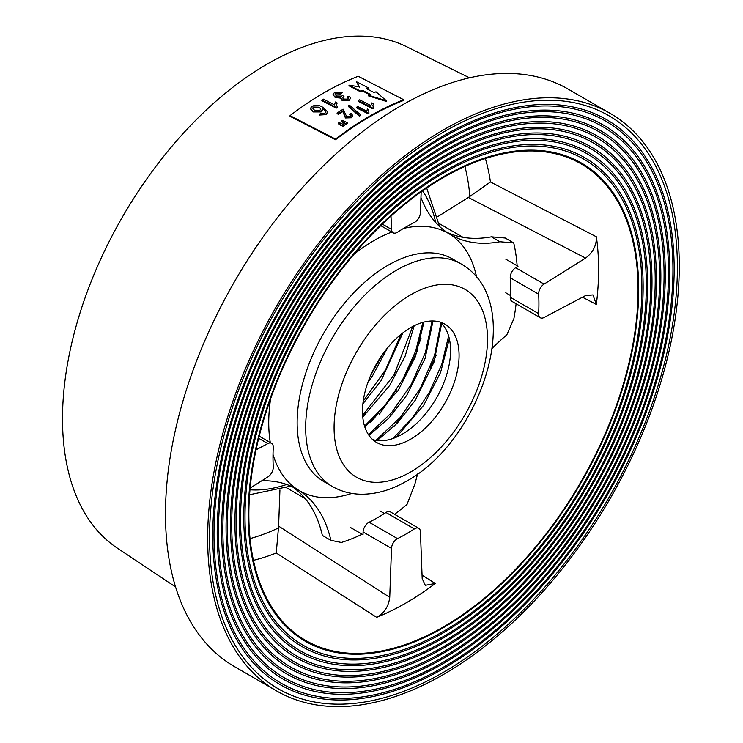 <?xml version="1.0" encoding="UTF-8"?>
<svg xmlns="http://www.w3.org/2000/svg" width="743" height="743" viewBox="0 0 743 743"><rect width="100%" height="100%" fill="white"/><g stroke="black" fill="none" stroke-linecap="round" stroke-linejoin="round"><path stroke-width="1.11" d="M391.505 548.38L363.095 531.979A8.034 4.644 -60 0 1 368.769 522.413A8.034 4.644 -60 0 1 369.132 522.218L397.542 538.629A8.034 4.644 120 0 0 397.18 538.814A8.034 4.644 120 0 0 391.505 548.38L389.741 597.335C388.552 606.622 384.196 613.281 376.655 617.322L276.247 553.006L278.616 526.118L389.741 597.335M414.38 528.905L385.97 512.503A8.034 4.644 -60 0 1 386.332 512.28A8.034 4.644 -60 0 1 390.344 511.881L418.755 528.282A8.034 4.644 120 0 0 414.743 528.682A8.034 4.644 120 0 0 414.38 528.905A188.035 108.562 -60 0 1 397.542 538.629M422.052 575.073L435.268 583.478L425.312 585.308L422.182 578.602L420.417 531.682A8.034 4.644 120 0 0 418.755 528.282M391.004 216.083L391.505 229.401A8.034 4.644 120 0 0 393.158 232.8A8.034 4.644 120 0 0 397.542 232.178A188.035 108.562 -60 0 1 405.957 227.014A188.035 108.562 -60 0 1 414.38 222.454A8.034 4.644 120 0 0 420.417 212.702L421.17 191.824M443.46 631.346A280.659 162.039 120 0 0 634.921 351.978A280.659 162.039 120 0 0 544.247 146.603A280.659 162.039 120 0 0 443.46 173.035A280.659 162.039 120 0 0 271.149 388.004A280.659 162.039 120 0 0 272.505 617.275A280.659 162.039 120 0 0 443.46 631.346M443.46 627.64A276.108 159.411 120 0 0 612.984 416.145A276.108 159.411 120 0 0 611.647 190.589A276.108 159.411 120 0 0 443.46 176.75A276.108 159.411 120 0 0 255.109 451.595A276.108 159.411 120 0 0 344.306 653.645A276.108 159.411 120 0 0 443.46 627.64M443.46 636.463A286.928 165.652 120 0 0 639.194 350.854A286.928 165.652 120 0 0 546.504 140.891A286.928 165.652 120 0 0 443.46 167.918A286.928 165.652 120 0 0 267.294 387.688A286.928 165.652 120 0 0 268.687 622.077A286.928 165.652 120 0 0 443.46 636.463M443.46 632.757A282.377 163.033 120 0 0 616.839 416.461A282.377 163.033 120 0 0 615.464 185.787A282.377 163.033 120 0 0 443.46 171.633A282.377 163.033 120 0 0 250.828 452.719A282.377 163.033 120 0 0 342.059 659.357A282.377 163.033 120 0 0 443.46 632.757M443.46 641.58A293.188 169.274 120 0 0 643.466 349.73A293.188 169.274 120 0 0 548.752 135.189A293.188 169.274 120 0 0 443.46 162.801A293.188 169.274 120 0 0 263.449 387.372A293.188 169.274 120 0 0 264.87 626.878A293.188 169.274 120 0 0 443.46 641.58M443.46 637.875A288.646 166.655 120 0 0 620.684 416.786A288.646 166.655 120 0 0 619.281 180.986A288.646 166.655 120 0 0 443.46 166.516A288.646 166.655 120 0 0 246.555 453.843A288.646 166.655 120 0 0 339.802 665.059A288.646 166.655 120 0 0 443.46 637.875M443.46 646.698A299.457 172.896 120 0 0 647.747 348.606A299.457 172.896 120 0 0 551 129.477A299.457 172.896 120 0 0 443.46 157.683A299.457 172.896 120 0 0 259.604 387.057A299.457 172.896 120 0 0 261.053 631.689A299.457 172.896 120 0 0 443.46 646.698M443.46 642.992A294.915 170.268 120 0 0 624.529 417.102A294.915 170.268 120 0 0 623.098 176.184A294.915 170.268 120 0 0 443.46 161.398A294.915 170.268 120 0 0 242.283 454.967A294.915 170.268 120 0 0 337.554 670.771A294.915 170.268 120 0 0 443.46 642.992M443.46 651.815A305.726 176.509 120 0 0 652.02 347.492A305.726 176.509 120 0 0 553.256 123.765A305.726 176.509 120 0 0 443.46 152.566A305.726 176.509 120 0 0 255.75 386.741A305.726 176.509 120 0 0 257.236 636.491A305.726 176.509 120 0 0 443.46 651.815M443.46 648.11A301.184 173.89 120 0 0 628.383 417.417A301.184 173.89 120 0 0 626.916 171.382A301.184 173.89 120 0 0 443.46 156.281A301.184 173.89 120 0 0 238.001 456.081A301.184 173.89 120 0 0 335.307 676.474A301.184 173.89 120 0 0 443.46 648.11M443.46 656.933A311.995 180.131 120 0 0 656.292 346.368A311.995 180.131 120 0 0 555.504 118.063A311.995 180.131 120 0 0 443.46 147.448A311.995 180.131 120 0 0 251.905 386.425A311.995 180.131 120 0 0 253.419 641.293A311.995 180.131 120 0 0 443.46 656.933M443.46 653.227A307.453 177.503 120 0 0 632.228 417.733A307.453 177.503 120 0 0 630.733 166.581A307.453 177.503 120 0 0 443.46 151.163A307.453 177.503 120 0 0 233.729 457.205A307.453 177.503 120 0 0 333.05 682.185A307.453 177.503 120 0 0 443.46 653.227M443.46 662.05A318.264 183.753 120 0 0 660.573 345.244A318.264 183.753 120 0 0 557.752 112.351A318.264 183.753 120 0 0 443.46 142.331A318.264 183.753 120 0 0 248.06 386.109A318.264 183.753 120 0 0 249.602 646.094A318.264 183.753 120 0 0 443.46 662.05M443.46 658.344A313.713 181.125 120 0 0 636.073 418.049A313.713 181.125 120 0 0 634.55 161.77A313.713 181.125 120 0 0 443.46 146.046A313.713 181.125 120 0 0 229.457 458.329A313.713 181.125 120 0 0 330.802 687.897A313.713 181.125 120 0 0 443.46 658.344M443.46 667.168A324.533 187.366 120 0 0 664.846 344.12A324.533 187.366 120 0 0 560.008 106.648A324.533 187.366 120 0 0 443.46 137.214A324.533 187.366 120 0 0 244.206 385.793A324.533 187.366 120 0 0 245.784 650.896A324.533 187.366 120 0 0 443.46 667.168M443.46 663.462A319.982 184.747 120 0 0 639.927 418.365A319.982 184.747 120 0 0 638.367 156.968A319.982 184.747 120 0 0 443.46 140.929A319.982 184.747 120 0 0 225.175 459.453A319.982 184.747 120 0 0 328.545 693.6A319.982 184.747 120 0 0 443.46 663.462M443.46 672.294A330.802 190.988 120 0 0 669.127 343.006A330.802 190.988 120 0 0 562.256 100.937A330.802 190.988 120 0 0 443.46 132.096A330.802 190.988 120 0 0 240.361 385.478A330.802 190.988 120 0 0 241.967 655.707A330.802 190.988 120 0 0 443.46 672.294M443.46 668.579A326.251 188.36 120 0 0 643.772 418.68A326.251 188.36 120 0 0 642.193 152.166A326.251 188.36 120 0 0 443.46 135.811A326.251 188.36 120 0 0 220.903 460.567A326.251 188.36 120 0 0 326.298 699.312A326.251 188.36 120 0 0 443.46 668.579M610.198 113.391L568.024 89.039A333.477 192.539 120 0 0 401.285 105.562A333.477 192.539 120 0 0 183.428 399.418A333.477 192.539 120 0 0 234.547 666.647L276.721 690.99A333.477 192.539 120 0 0 443.46 674.477A333.477 192.539 120 0 0 661.316 380.611A333.477 192.539 120 0 0 610.198 113.391A333.477 192.539 120 0 0 443.46 129.904A333.477 192.539 120 0 0 225.603 423.77A333.477 192.539 120 0 0 276.721 690.99M596.36 236.776C596.638 245.32 593.053 252.425 585.595 258.09L468.359 197.471L490.454 181.979L596.36 236.776A272.44 157.293 -60 0 1 596.36 304.454L582.475 297.209M443.46 626.906A275.216 158.9 120 0 0 624.603 379.738A275.216 158.9 120 0 0 575.881 161.064A275.216 158.9 120 0 0 443.46 177.475A275.216 158.9 120 0 0 265.075 415.356A275.216 158.9 120 0 0 300.85 637.429A275.216 158.9 120 0 0 443.46 626.906M435.268 583.478A272.44 157.293 -60 0 1 405.957 602.991A272.44 157.293 -60 0 1 376.655 617.322M469.492 77.82L406.672 46.735A289.64 167.221 120 0 0 267.322 64.009A289.64 167.221 120 0 0 79.585 314.345A289.64 167.221 120 0 0 117.236 548.065L175.562 586.933M290.049 115.639L290.049 116.307L335.502 139.758A297.219 171.605 -60 0 1 369.596 116.865A297.219 171.605 -60 0 1 403.69 100.398L403.69 99.729A298.027 172.07 120 0 0 369.596 116.205A298.027 172.07 120 0 0 335.502 139.099L290.049 115.639A294.655 170.119 -60 0 1 324.143 92.717A294.655 170.119 -60 0 1 358.228 76.278L403.69 99.729M368.426 95.856L386.369 101.429L386.369 100.769L368.426 95.197L368.426 95.856M368.426 95.197A297.339 171.67 -60 0 1 370.265 94.342L362.593 90.377A296.773 171.345 120 0 0 360.764 91.24L349.006 85.166L349.006 85.826L360.764 91.9A295.965 170.881 -60 0 1 362.593 91.036L370.265 95.002M349.006 85.166L359.408 86.838L356.556 81.758L359.408 87.507M367.163 88.984A295.965 170.881 -60 0 1 368.314 88.491L368.314 87.832A296.773 171.345 120 0 0 366.475 88.631L374.138 92.587A297.339 171.67 -60 0 1 375.977 91.788L386.369 100.769M372.549 108.032A298.426 172.292 -60 0 1 373.506 107.521L373.506 108.181A297.618 171.828 120 0 0 372.549 108.692L358.154 101.252L358.154 100.593L372.549 108.032L372.549 108.692M368.138 113.168A298.612 172.404 -60 0 1 368.909 112.732L368.909 113.391A297.804 171.939 120 0 0 368.138 113.818L356.631 107.874L356.631 107.215L368.138 113.168L368.138 113.818M335.149 97.519L333.068 94.407L335.149 97.519L340.814 98.113L342.114 100.519L349.154 100.546L350.547 98.113L349.126 96.2L347.473 96.887L347.473 97.547M341.009 93.358L342.3 92.476L341.009 94.017L336.012 93.804L336.012 93.144L341.009 93.358L341.009 94.017M343.963 97.11L343.963 96.451L343.963 97.11M336.254 107.466A296.968 171.457 -60 0 1 337.211 106.871L337.211 107.531A296.16 170.992 120 0 0 336.254 108.125L321.868 100.686L321.868 100.026L336.254 107.466L336.254 108.125M340.582 125.326L338.344 123.756L338.344 123.097L342.978 126.561A297.599 171.819 120 0 1 344.455 125.548L344.455 124.889L339.142 122.549A298.036 172.07 120 0 0 338.344 123.097M343.721 123.18L341.474 121.611L341.474 120.951L346.117 124.415A297.599 171.819 120 0 1 347.594 123.431L347.594 122.771L342.272 120.422A298.036 172.07 120 0 0 341.474 120.951M342.839 110.874L345.411 117.301L351.476 117.106L352.73 115.434L351.476 117.765L345.411 117.961L342.839 111.534A296.652 171.271 120 0 0 338.418 114.348L337.09 113.66L337.09 113.001L338.418 113.688A297.451 171.735 -60 0 1 342.839 110.874L342.839 111.534M359.398 116.14L348.365 106.509L348.365 105.85L359.398 115.49L359.398 116.14A297.618 171.828 120 0 1 360.531 115.462L360.531 114.803L349.498 105.19A297.339 171.67 120 0 0 348.365 105.85M326.27 113.948L327.626 111.877L326.27 114.608L319.499 115.044L319.499 114.385L326.27 113.948L326.27 114.608M327.626 111.877L322.731 107.261C319.564 105.097 315.933 104.791 311.828 106.333L310.555 108.274L313.072 111.283L321.115 111.274L322.351 110.02L321.115 111.933L313.072 111.942L310.555 108.933M585.595 258.09L544.08 284.105A8.034 4.644 120 0 0 538.656 294.209A188.035 108.562 -60 0 1 538.656 313.657A8.034 4.644 120 0 0 540.31 317.753A8.034 4.644 120 0 0 544.08 317.493L585.595 295.565L592.97 294.925L596.36 304.454M538.656 294.209L510.246 277.808A188.035 108.562 -60 0 1 510.246 297.256L538.656 313.657M385.97 512.503A188.035 108.562 -60 0 1 369.132 522.218M250.131 488.067L267.842 476.978A8.034 4.644 120 0 0 273.266 466.873A188.035 108.562 -60 0 1 273.266 447.425A8.034 4.644 120 0 0 271.613 443.33A8.034 4.644 120 0 0 267.842 443.59L256.056 449.812M279.925 489.971L278.616 526.118M363.095 531.979L362.993 534.719L350.78 527.66M379.887 510.859L384.437 513.487M510.33 295.435L505.779 292.807M505.779 259.196L518.001 266.245L515.67 267.703L544.08 284.105M468.359 197.471L437.711 216.677M510.246 277.808A8.034 4.644 -60 0 1 515.67 267.703M540.31 317.753L511.899 301.352A8.034 4.644 -60 0 1 510.246 297.256M335.502 139.099L335.502 139.758M373.506 107.521L372.828 105.543L373.283 104.484M373.283 103.825L371.621 102.971L370.887 105.627L359.631 99.813A297.358 171.679 120 0 0 358.154 100.593M368.909 112.732L368.732 110.317M368.732 109.658L367.404 108.97L366.81 111.199L357.81 106.546A297.757 171.912 120 0 0 356.631 107.215M359.398 115.49A298.426 172.292 -60 0 1 360.531 114.803M338.418 113.688L338.418 114.348M343.294 113.112L343.294 113.772M345.411 117.301L345.411 117.961M351.476 117.106L351.476 117.765M352.73 115.434L351.105 113.475L349.777 114.125L349.777 114.784M349.777 114.125L351.04 115.481L350.343 116.475L346.619 116.549L343.136 109.184A297.358 171.679 120 0 0 337.09 113.001M343.721 122.521L346.117 123.756L346.117 124.415M346.117 123.756A298.407 172.283 -60 0 1 347.594 122.771M340.582 124.666L342.978 125.901L342.978 126.561M342.978 125.901A298.407 172.283 -60 0 1 344.455 124.889M342.3 92.476L334.564 92.373L333.068 94.407M335.149 96.859L340.814 97.454L340.647 98.745M340.814 97.454L342.114 100.519M342.114 99.859L349.154 99.887L349.154 100.546M349.154 99.887L350.547 98.113M347.473 96.887L348.43 98.15L347.64 99.153L343.675 99.07L342.644 97.853L343.721 96.562M343.963 96.451L342.477 95.485L341.659 96.144L336.607 96.014L335.158 94.315L336.012 93.144M337.211 106.871L336.542 104.744L336.988 103.518M336.988 102.859L335.334 101.995L334.591 104.93L323.335 99.116A295.9 170.834 120 0 0 321.868 100.026M313.072 111.283L313.072 111.942M321.115 111.274L321.115 111.933M322.351 109.36L322.118 108.441L325.425 110.921L325.425 111.58M325.425 110.921L325.731 111.868L324.979 113.066L322.936 113.651L320.79 113.27L319.499 114.385M356.556 81.758L368.314 87.832M360.764 91.24L360.764 91.9M362.593 90.377L362.593 91.036M319.211 107.168L320.762 109.007L319.936 110.308L314.493 110.233L312.701 108.162L313.388 107.038L319.211 107.168L319.211 107.828L313.388 107.707L313.388 107.038M440.413 322.183A68.3 39.435 -60 0 1 445.475 378.391A68.3 39.435 -60 0 1 401.48 434.627A68.3 39.435 -60 0 1 372.642 439.559M410.006 439.55A68.3 39.435 -60 0 1 376.636 442.484A68.3 39.435 -60 0 1 366.318 387.242A68.3 39.435 -60 0 1 411.576 327.115A68.3 39.435 -60 0 1 444.946 324.18A68.3 39.435 -60 0 1 455.255 379.413A68.3 39.435 -60 0 1 410.006 439.55M292.51 486.879A180.001 103.918 -60 0 1 322.351 535.415L330.876 540.337A180.001 103.918 120 0 0 298.324 490.036A180.001 103.918 120 0 0 296.875 489.163A180.001 103.918 120 0 0 261.805 480.758M420.965 197.564A180.001 103.918 120 0 0 449.385 233.98A180.001 103.918 120 0 0 450.843 234.844A180.001 103.918 120 0 0 499.928 241.754L491.402 236.831A180.001 103.918 -60 0 1 446.682 232.215M491.402 236.831L505.212 238.02L513.729 242.942A203.303 117.375 -60 0 1 517.137 265.743M516.116 303.785A203.303 117.375 -60 0 1 513.887 318.682L506.8 334.879A180.001 103.918 120 0 0 492.21 348.281M417.659 473.96A180.001 103.918 120 0 0 414.966 483.851L407.034 504.367A203.303 117.375 -60 0 1 394.57 514.314M362.129 534.217A203.303 117.375 -60 0 1 341.362 542.464L330.876 540.337M513.729 242.942L499.928 241.754M485.393 158.547A264.982 152.993 -60 0 1 490.454 181.979M305.15 498.525L286.51 487.761M267.842 443.59L258.694 438.314M382.357 224.117L391.505 229.401M439.085 223.485L463.084 237.342M276.247 553.006A264.982 152.993 -60 0 1 253.419 560.333M394.217 426.296A248.933 143.724 120 0 0 401.675 415.736M430.327 367.293A248.933 143.724 120 0 0 436.29 355.033M469.873 196.412A248.933 143.724 120 0 0 464.886 166.469M250.038 538.601A248.933 143.724 120 0 0 278.449 527.967M422.581 190.83A179.193 103.463 -60 0 1 435.742 222.538M421.021 338.557A179.193 103.463 -60 0 1 415.56 351.374M378.196 413.219A179.193 103.463 -60 0 1 370.497 422.674M286.649 484.473A179.193 103.463 -60 0 1 249.973 489.795M412.04 294.042A108.478 62.635 -60 0 1 487.492 340.489A108.478 62.635 -60 0 1 409.542 472.613A108.478 62.635 -60 0 1 334.09 426.166A108.478 62.635 -60 0 1 412.04 294.042M398.062 269.31A128.567 74.226 -60 0 1 460.874 263.784L452.348 258.861A128.567 74.226 -60 0 0 389.546 264.387A128.567 74.226 -60 0 0 304.351 377.574A128.567 74.226 -60 0 0 323.781 481.557L332.297 486.47A128.567 74.226 -60 0 1 312.877 382.496A128.567 74.226 -60 0 1 398.062 269.31M351.838 493.408A148.656 85.826 -60 0 1 298.324 490.036A148.656 85.826 -60 0 1 273.025 454.521M270.285 442.559A148.656 85.826 -60 0 1 270.628 398.685M354.002 254.273A148.656 85.826 -60 0 1 375.568 239.655A148.656 85.826 -60 0 1 391.84 232.039M403.56 228.426A148.656 85.826 -60 0 1 449.385 233.98A148.656 85.826 -60 0 1 476.644 277.241M259.223 436.178L271.613 443.33M380.769 225.649L393.158 232.8M366.782 110.883L366.782 111.543M335.158 94.315L335.158 94.974M310.546 108.274L310.546 108.933M320.762 109.007L320.762 109.667M249.574 494.745L290.801 486.108M379.357 414.222L396.846 389.221M402.817 379.329L417.492 350.77M439.568 226.457L426.677 188.007M387.344 348.114L372.624 375.67L367.841 382.608M402.901 332.864L381.15 380.592L362.9 403.774M414.185 325.74L405.13 356.176L389.666 385.515L362.77 417.046M423.974 322.063L415.402 356.64L398.192 390.437L364.915 427.244M433.02 320.985L425.098 358.358L406.718 395.36L388.914 418.068L369.002 435.407M441.658 323.4L434.098 361.915L415.235 400.282L397.282 423.148L377.203 440.553M449.32 338.678L440.608 372.382L423.761 405.195L396.372 437.163M382.589 354.337L370.738 375.28M400.839 334.499L385.533 369.912L363.225 401.109M412.727 326.493L394.096 374.778L362.63 415.365M422.878 322.36L415.634 351.188L402.678 379.58L385.162 405.251L364.544 426.101M432.166 320.976L425.312 352.73L411.316 384.307L391.7 412.551L368.472 434.636M440.961 322.694L434.534 355.479L420.352 388.31L400.059 417.659L375.902 440.358M448.614 335.957L441.834 364.126L429.538 392.025L412.764 417.492L392.852 438.546M332.297 486.47C341.511 491.699 351.541 494.281 362.389 494.244C376.738 494.039 390.985 489.943 405.13 481.956C480.832 442.011 528.561 302.327 460.874 263.784"/></g></svg>
